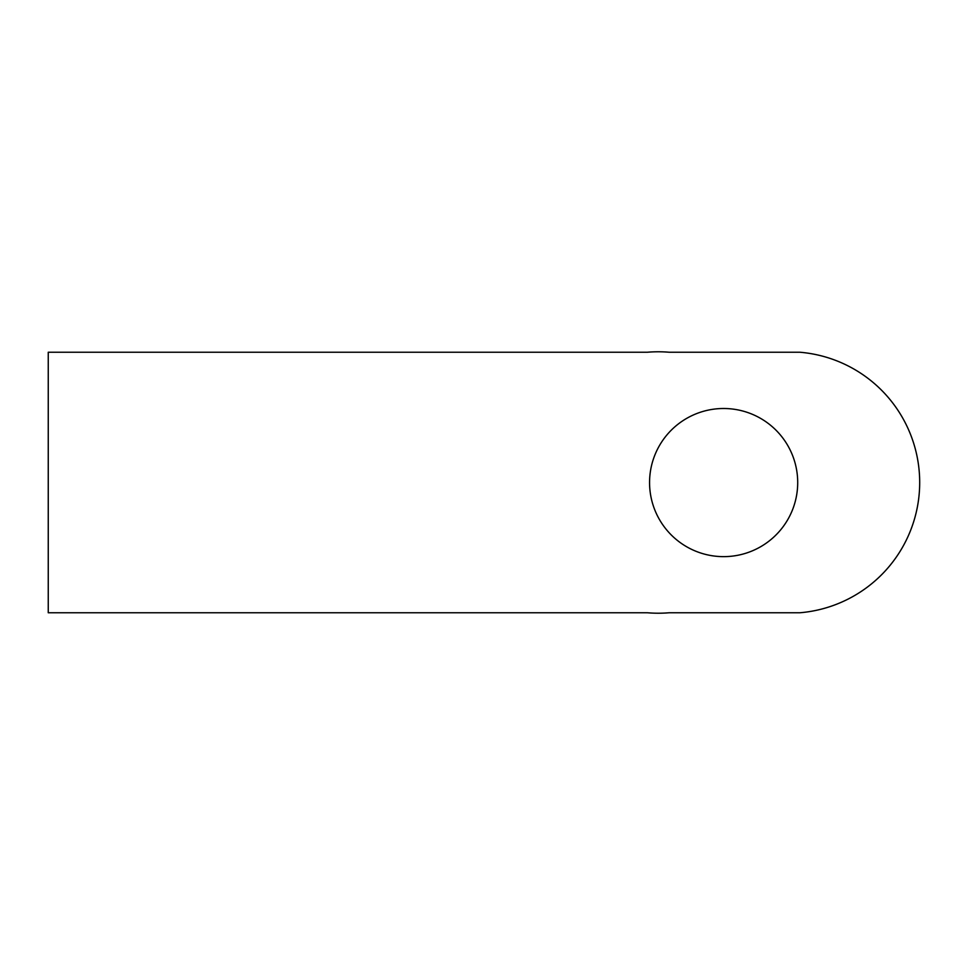 <?xml version="1.0" encoding="UTF-8"?>
<svg xmlns="http://www.w3.org/2000/svg" width="965" height="965" viewBox="0 0 965 965"><rect width="100%" height="100%" fill="white"/><g stroke="black" fill="none" stroke-linecap="round" stroke-linejoin="round"><path stroke-width="1.45" d="M647.37 352.237A130.721 130.721 0 0 1 669.155 352.237L799.864 352.237A130.721 130.721 0 0 1 919.693 482.5A130.721 130.721 0 0 1 799.864 612.763L669.155 612.763A130.721 130.721 0 0 1 647.37 612.763L48.25 612.763L48.25 352.237L647.37 352.237M797.705 482.572A74.076 74.076 0 0 1 686.598 546.721A74.076 74.076 0 0 1 686.598 418.424A74.076 74.076 0 0 1 797.705 482.572"/></g></svg>
